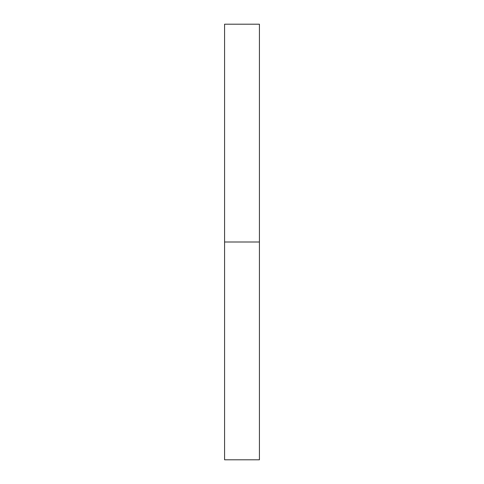 <?xml version="1.0" encoding="UTF-8"?>
<svg xmlns="http://www.w3.org/2000/svg" width="484" height="484" viewBox="0 0 484 484"><rect width="100%" height="100%" fill="white"/><g stroke="black" fill="none" stroke-linecap="round" stroke-linejoin="round"><path stroke-width="0.36" stroke-dasharray="2.42 1.81" d="M224.576 242L259.424 242L259.424 459.8L259.424 242L224.576 242L224.576 24.2L224.576 242M259.424 24.2L259.424 242L259.424 24.2"/><path stroke-width="0.73" d="M224.576 459.8L224.576 24.2L224.576 459.8L259.424 459.8L259.424 242L224.576 242L259.424 242L259.424 24.2L259.424 459.8M224.576 24.2L259.424 24.2"/></g></svg>
